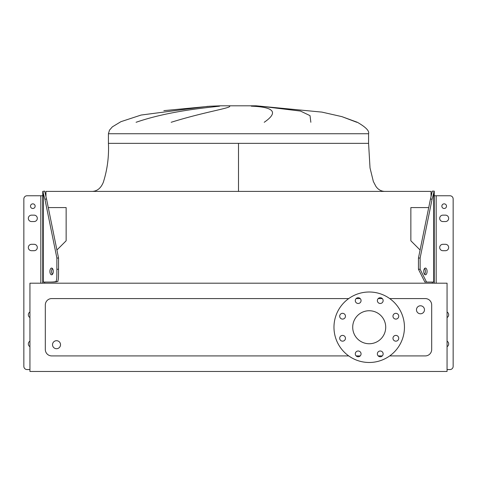 <?xml version="1.0" encoding="UTF-8"?>
<svg xmlns="http://www.w3.org/2000/svg" width="477" height="477" viewBox="0 0 477 477"><rect width="100%" height="100%" fill="white"/><g stroke="black" fill="none" stroke-linecap="round" stroke-linejoin="round"><path stroke-width="0.72" d="M211.275 106.168L209.761 106.24M256.119 105.805L220.881 105.805L256.119 105.805L321.915 112.107L341.908 116.638L357.356 122.285C365.764 127.12 369.502 130.936 368.572 133.739L368.572 143.35L370.021 167.916L373.348 181.498L375.888 186.358C378.064 189.518 380.962 191.199 384.587 191.402C380.962 191.199 378.064 189.518 375.888 186.358L373.348 181.498L370.021 167.916L368.572 143.35M238.5 143.35L368.572 143.35L108.428 143.35L238.5 143.35L238.5 191.402M209.94 106.234L163.861 110.646M136.082 122.285C167.546 111.391 203.124 108.052 219.581 106.168M229.634 106.168C231.768 107.933 204.174 111.964 171.165 122.285M60.531 344.704A4.007 4.007 0 0 0 56.53 340.697A4.007 4.007 0 0 0 52.524 344.704A4.007 4.007 0 0 0 56.53 348.711A4.007 4.007 0 0 0 60.531 344.704M416.469 309.782A4.007 4.007 0 0 1 420.47 305.781A4.007 4.007 0 0 1 424.476 309.782A4.007 4.007 0 0 1 420.47 313.788A4.007 4.007 0 0 1 416.469 309.782M339.69 316.209A2.886 2.886 0 0 0 342.575 319.095A2.886 2.886 0 0 0 345.455 316.209A2.886 2.886 0 0 0 342.575 313.323A2.886 2.886 0 0 0 339.69 316.209M339.69 338.276A2.886 2.886 0 0 0 342.575 341.162A2.886 2.886 0 0 0 345.455 338.276A2.886 2.886 0 0 0 342.575 335.397A2.886 2.886 0 0 0 339.69 338.276M355.293 353.88A2.886 2.886 0 0 0 358.179 356.766A2.886 2.886 0 0 0 361.059 353.88A2.886 2.886 0 0 0 358.179 351A2.886 2.886 0 0 0 355.293 353.88M377.361 353.88A2.886 2.886 0 0 0 380.247 356.766A2.886 2.886 0 0 0 383.132 353.88A2.886 2.886 0 0 0 380.247 351A2.886 2.886 0 0 0 377.361 353.88M392.97 338.276A2.886 2.886 0 0 0 395.85 341.162A2.886 2.886 0 0 0 398.736 338.276A2.886 2.886 0 0 0 395.85 335.397A2.886 2.886 0 0 0 392.97 338.276M392.97 316.209A2.886 2.886 0 0 0 395.85 319.095A2.886 2.886 0 0 0 398.736 316.209A2.886 2.886 0 0 0 395.85 313.323A2.886 2.886 0 0 0 392.97 316.209M377.361 300.605A2.886 2.886 0 0 0 380.247 303.485A2.886 2.886 0 0 0 383.132 300.605A2.886 2.886 0 0 0 380.247 297.72A2.886 2.886 0 0 0 377.361 300.605M355.293 300.605A2.886 2.886 0 0 0 358.179 303.485A2.886 2.886 0 0 0 361.059 300.605A2.886 2.886 0 0 0 358.179 297.72A2.886 2.886 0 0 0 355.293 300.605M369.21 292.002A35.238 35.238 0 0 1 404.454 327.246A35.238 35.238 0 0 1 369.21 362.484A35.238 35.238 0 0 1 333.972 327.246A35.238 35.238 0 0 1 369.21 292.002M369.21 343.744A16.498 16.498 0 0 1 352.712 327.246A16.498 16.498 0 0 1 369.21 310.742A16.498 16.498 0 0 1 385.714 327.246A16.498 16.498 0 0 1 369.21 343.744M389.703 355.92L425.275 355.92A6.41 6.41 0 0 0 431.685 349.51L431.685 304.976A6.41 6.41 0 0 0 425.275 298.572L389.703 298.572M382.292 298.572L378.201 298.572M360.218 298.572L356.134 298.572M348.723 298.572L51.725 298.572A6.41 6.41 0 0 0 45.315 304.976L45.315 349.51A6.41 6.41 0 0 0 51.725 355.92L348.723 355.92M356.134 355.92L360.218 355.92M378.201 355.92L382.292 355.92M356.808 122.285L341.908 116.638M264.216 122.285C278.598 112.405 274.287 107.033 251.284 106.168M260.245 106.168L300.48 111.069L310.032 115.649L310.849 122.285M29.938 371.458L447.062 371.458L447.062 283.195L29.938 283.195L29.938 371.458M44.677 282.068L44.677 283.195L44.677 282.068M48.278 207.578L66.142 207.578L66.142 240.79L56.912 250.014M431.047 196.214L431.047 191.402L45.953 191.402L45.953 196.214M420.088 250.014L410.858 240.79L410.858 207.578L428.722 207.578M432.323 283.195L432.323 282.068L432.323 283.195M442.9 244.302A3.202 3.202 0 0 0 439.693 247.503A3.202 3.202 0 0 0 442.9 250.705L445.458 250.705A3.202 3.202 0 0 0 448.666 247.503A3.202 3.202 0 0 0 445.458 244.302L442.9 244.302M442.9 215.145A3.202 3.202 0 0 0 439.693 218.347A3.202 3.202 0 0 0 442.9 221.555L445.458 221.555A3.202 3.202 0 0 0 448.666 218.347A3.202 3.202 0 0 0 445.458 215.145L442.9 215.145A3.202 3.202 0 0 0 439.693 218.347A3.202 3.202 0 0 1 442.9 215.145M446.502 206.177A2.325 2.325 0 0 1 444.182 208.497A2.325 2.325 0 0 1 441.857 206.177A2.325 2.325 0 0 1 444.182 203.852A2.325 2.325 0 0 1 446.502 206.177M423.719 271.437A3.363 1.681 90 0 0 425.401 274.8A3.363 1.681 90 0 0 427.088 271.437A3.363 1.681 90 0 0 425.401 268.068A3.363 1.681 90 0 0 423.719 271.437M424.572 274.358A3.363 1.681 90 0 0 425.418 271.437A3.363 1.681 90 0 0 424.572 268.509M447.062 369.562L449.948 369.562A3.202 3.202 0 0 0 453.15 366.36L453.15 198.969A3.202 3.202 0 0 0 449.948 195.761L434.249 195.761M447.062 317.557A3.202 3.202 0 0 0 447.062 312.006M447.062 346.707A3.202 3.202 0 0 0 447.062 341.162M434.249 191.116L432.108 199.1L430.445 199.1L432.323 191.116L434.249 191.116M434.249 283.195L434.249 191.396M434.249 282.068L424.858 282.068L418.454 269.255L418.454 258.045L420.118 258.045L432.108 199.1M418.454 269.255L420.118 269.255L420.118 258.045M420.118 269.255L426.527 282.068M418.454 258.045L430.445 199.1M453.15 202.647L453.15 366.36L453.15 202.647M439.693 218.347A3.202 3.202 0 0 0 442.9 221.555A3.202 3.202 0 0 1 439.693 218.347M445.458 221.555A3.202 3.202 0 0 0 448.666 218.347A3.202 3.202 0 0 0 445.458 215.145A3.202 3.202 0 0 1 448.666 218.347A3.202 3.202 0 0 1 445.458 221.555M28.334 218.347A3.202 3.202 0 0 1 31.542 215.145A3.202 3.202 0 0 0 28.334 218.347A3.202 3.202 0 0 0 31.542 221.555A3.202 3.202 0 0 1 28.334 218.347M29.938 369.562L27.052 369.562A3.202 3.202 0 0 1 23.85 366.36L23.85 198.969A3.202 3.202 0 0 1 27.052 195.761L42.751 195.761L42.751 282.068L42.751 191.396L44.892 199.1L46.555 199.1L44.677 191.116L42.751 191.396M34.1 244.302A3.202 3.202 0 0 1 37.307 247.503A3.202 3.202 0 0 1 34.1 250.705A3.202 3.202 0 0 0 37.307 247.503A3.202 3.202 0 0 0 34.1 244.302A3.202 3.202 0 0 1 37.307 247.503A3.202 3.202 0 0 1 34.1 250.705L31.542 250.705A3.202 3.202 0 0 1 28.334 247.503A3.202 3.202 0 0 1 31.542 244.302L34.1 244.302M34.1 215.145A3.202 3.202 0 0 1 37.307 218.347A3.202 3.202 0 0 1 34.1 221.555A3.202 3.202 0 0 0 37.307 218.347A3.202 3.202 0 0 0 34.1 215.145A3.202 3.202 0 0 1 37.307 218.347A3.202 3.202 0 0 1 34.1 221.555L31.542 221.555A3.202 3.202 0 0 1 28.334 218.347A3.202 3.202 0 0 1 31.542 215.145L34.1 215.145M35.143 206.177A2.325 2.325 0 0 0 32.818 203.852A2.325 2.325 0 0 0 30.498 206.177A2.325 2.325 0 0 0 32.818 208.497A2.325 2.325 0 0 0 35.143 206.177M49.912 271.437A3.363 1.681 90 0 1 51.599 268.068A3.363 1.681 90 0 1 53.281 271.437A3.363 1.681 90 0 1 51.599 274.8A3.363 1.681 90 0 1 49.912 271.437M52.428 274.358A3.363 1.681 90 0 1 51.582 271.437A3.363 1.681 90 0 1 52.428 268.509M29.938 317.557A3.202 3.202 0 0 1 29.938 312.006M29.938 346.707A3.202 3.202 0 0 1 29.938 341.162M42.751 283.195L42.751 282.068L52.142 282.068C56.662 282.002 58.582 281.579 57.908 280.792C58.313 278.562 58.504 281.883 58.546 269.255L58.546 258.045L56.882 258.045L44.892 199.1M58.546 269.255L56.882 269.255L56.882 258.045M56.882 269.255C56.841 281.883 56.644 278.562 56.244 280.792C56.918 281.579 54.998 282.002 50.473 282.068M58.546 258.045L46.555 199.1M109.489 130.143L108.428 133.739L368.572 133.739M436.169 283.195L436.169 195.761M433.73 282.068L433.73 192.386M40.831 283.195L40.831 195.761M43.27 282.068L43.27 192.386M108.428 143.35C109.03 156.718 107.319 169.717 103.3 182.351C100.933 188.081 97.302 191.098 92.413 191.402C97.302 191.098 100.933 188.081 103.3 182.351C107.319 169.717 109.03 156.718 108.428 143.35L108.428 133.739L109.489 130.143L112.357 126.858L120.914 121.683L141.138 115.04L207.912 106.335M220.881 105.805L208.795 106.288"/></g></svg>
